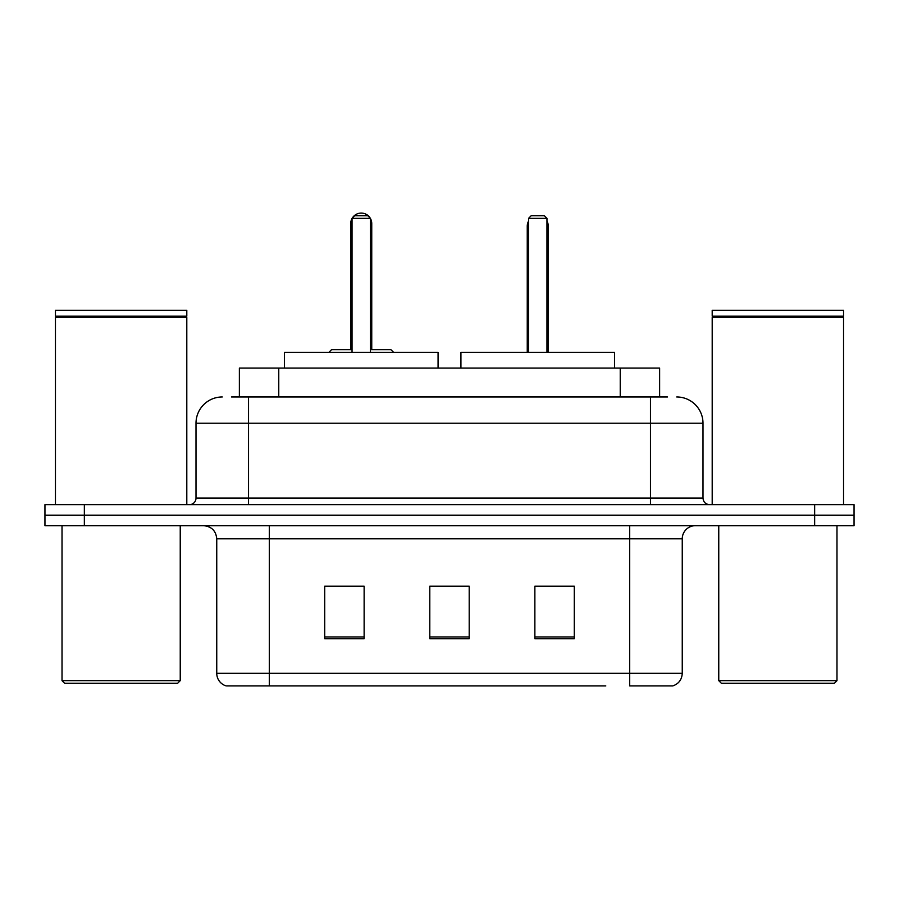 <?xml version="1.0" encoding="UTF-8"?>
<svg xmlns="http://www.w3.org/2000/svg" width="899" height="899" viewBox="0 0 899 899"><rect width="100%" height="100%" fill="white"/><g stroke="black" fill="none" stroke-linecap="round" stroke-linejoin="round"><path stroke-width="1.35" d="M231.47 396.965L248.54 396.965L231.47 396.965L239.37 396.965L239.37 368.062L659.63 368.062L659.63 396.965M222.267 396.965A26.273 26.273 0 0 0 196.004 423.227L196.004 498.102A6.563 6.563 0 0 1 189.431 504.665M676.733 396.965A26.273 26.273 0 0 1 702.996 423.227L248.54 423.227L248.54 396.965L667.53 396.965M702.996 423.227L702.996 498.102C703.389 502.091 705.58 504.272 709.569 504.665M84.349 504.665L44.95 504.665L44.95 515.172L84.349 515.172L44.95 515.172L44.95 525.679L84.349 525.679L84.349 515.172L814.651 515.172L84.349 515.172L84.349 504.665L814.651 504.665L814.651 515.172L854.05 515.172L814.651 515.172L814.651 525.679L84.349 525.679M814.651 525.679L854.05 525.679L854.05 504.665L814.651 504.665M293.198 685.926L226.863 685.926M682.251 673.317C681.88 679.61 678.734 683.813 672.789 685.926L629.705 685.926L629.705 673.317L682.251 673.317L682.251 538.816A13.137 13.137 0 0 1 695.388 525.679M226.211 685.926A13.137 13.137 0 0 1 216.749 673.317L216.749 538.816C215.974 530.837 211.591 526.466 203.612 525.679M574.281 638.773L574.281 586.227L534.871 586.227L534.871 638.773L574.281 638.773M364.129 638.773L364.129 586.227L324.719 586.227L324.719 638.773L364.129 638.773M469.199 638.773L469.199 586.227L429.801 586.227L429.801 638.773L469.199 638.773M605.802 685.926L269.295 685.926L269.295 673.317L629.705 673.317L629.705 538.816L216.749 538.816M469.199 586.496L429.801 586.496M364.129 586.496L324.719 586.496M574.281 586.496L534.871 586.496M177.609 683.296L64.649 683.296L62.02 680.667L180.238 680.667L177.609 683.296M62.02 525.679L62.02 680.667M180.238 525.679L180.238 680.667M55.457 317.493L56.12 316.841L186.149 316.841L186.801 317.493L55.457 317.493L55.457 504.665M186.801 317.493L186.801 504.665M186.149 316.841L186.801 316.178L55.457 316.178L56.12 316.841M186.801 316.178L186.801 310.267L55.457 310.267L55.457 316.178M438.071 368.062L438.071 352.307L284.399 352.307L284.399 368.062M352.037 218.333L354.667 215.704L367.803 215.704L370.433 218.333L352.037 218.333L352.037 352.307M370.433 218.333L370.433 352.307M370.433 223.581L371.748 223.581L371.748 349.677L375.681 349.677L370.433 349.677L390.919 349.677L393.548 352.307M352.037 218.491A10.507 10.507 0 0 0 350.722 223.581L350.722 349.677L346.789 349.677L352.037 349.677L331.551 349.677L328.922 352.307M834.351 683.296L721.391 683.296L718.762 680.667L836.98 680.667L834.351 683.296M718.762 525.679L718.762 680.667M836.98 525.679L836.98 680.667M712.199 317.493L712.851 316.841L842.88 316.841L843.543 317.493L712.199 317.493L712.199 504.665M843.543 317.493L843.543 504.665M842.88 316.841L843.543 316.178L712.199 316.178L712.851 316.841M843.543 316.178L843.543 310.267L712.199 310.267L712.199 316.178M614.601 368.062L614.601 352.307L460.929 352.307L460.929 368.062M528.567 218.333L531.197 215.704L544.333 215.704L546.963 218.333L528.567 218.333L528.567 352.307M546.963 218.333L546.963 352.307M548.278 352.307L548.278 226.211A10.507 10.507 0 0 0 546.963 221.12M527.252 352.307L527.252 226.211L528.567 226.211M278.769 396.965L278.769 368.062M620.231 396.965L620.231 368.062M248.54 504.665L248.54 423.227L196.004 423.227M196.004 498.102L702.996 498.102M650.46 396.965L650.46 504.665M629.705 525.679L629.705 538.816L682.251 538.816M216.749 673.317L269.295 673.317L269.295 525.679M469.199 636.942L429.801 636.942M364.129 636.942L324.719 636.942M574.281 636.942L534.871 636.942M350.722 223.581L352.037 223.581M546.963 226.211L548.278 226.211M371.748 223.581A10.507 10.507 0 0 0 370.433 218.491M370.197 218.097A10.507 10.507 0 0 0 352.273 218.097M528.567 221.12A10.507 10.507 0 0 0 527.252 226.211"/></g></svg>
